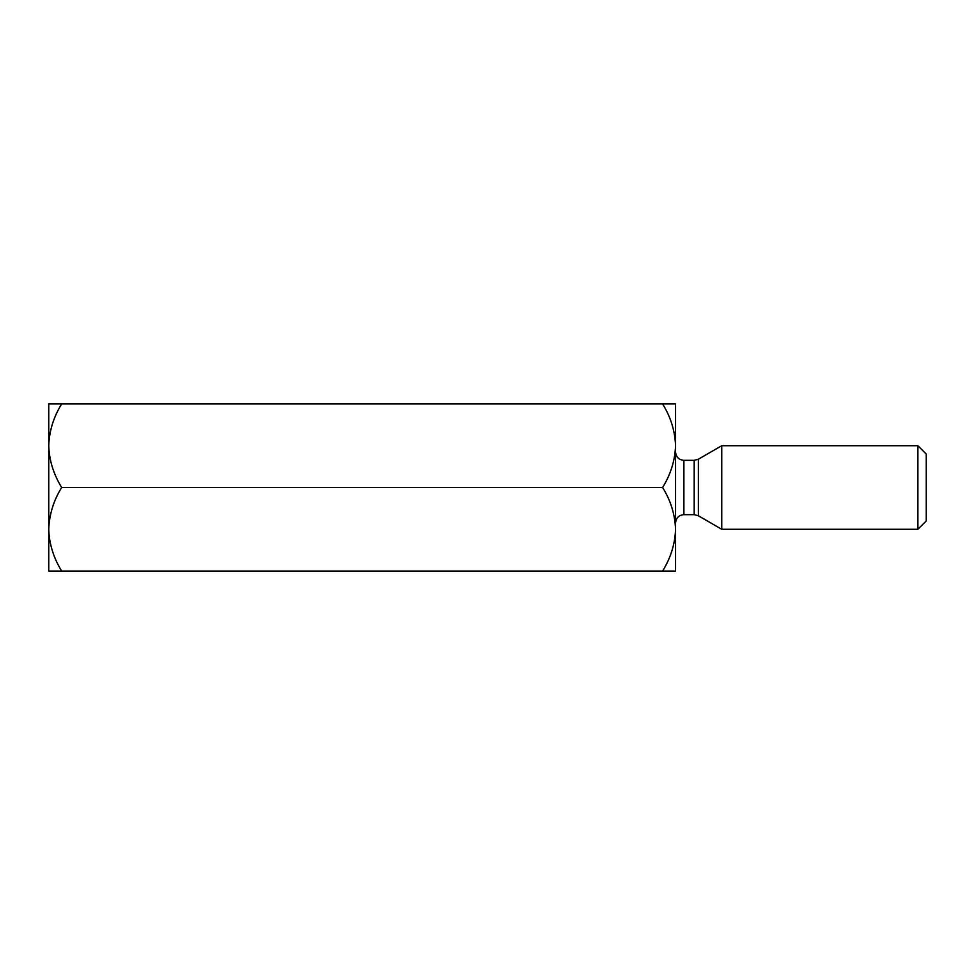 <?xml version="1.0" encoding="UTF-8"?>
<svg xmlns="http://www.w3.org/2000/svg" width="975" height="975" viewBox="0 0 975 975"><rect width="100%" height="100%" fill="white"/><g stroke="black" fill="none" stroke-linecap="round" stroke-linejoin="round"><path stroke-width="1.46" d="M675.541 445.709C675.041 460.395 670.727 474.325 662.61 487.5C670.69 500.504 674.993 514.434 675.541 529.291C675.041 543.965 670.727 557.895 662.61 571.07L675.541 571.07L675.541 403.93L662.61 403.93C670.69 416.934 674.993 430.865 675.541 445.709M662.61 403.93L48.75 403.93L48.75 445.709C49.237 460.395 53.552 474.325 61.681 487.5C53.601 500.504 49.286 514.434 48.75 529.291L48.75 571.07L662.61 571.07M61.681 487.5L662.61 487.5M61.681 403.93C53.601 416.934 49.286 430.865 48.75 445.709L48.75 529.291C49.237 543.965 53.552 557.895 61.681 571.07M917.889 529.291L926.25 520.93L926.25 454.07L917.889 445.709L917.889 529.291L721.756 529.291L721.756 445.709L917.889 445.709M675.541 451.986C676.077 457.104 678.868 459.895 683.889 460.334L683.889 514.666C678.868 515.105 676.077 517.896 675.541 523.014M698.368 487.5L698.368 515.775L694.188 514.666L694.188 460.334L698.368 459.225L698.368 487.5M698.368 515.775L721.756 529.291M698.368 459.225L721.756 445.709M683.889 514.666L694.188 514.666M683.889 460.334L694.188 460.334"/></g></svg>

